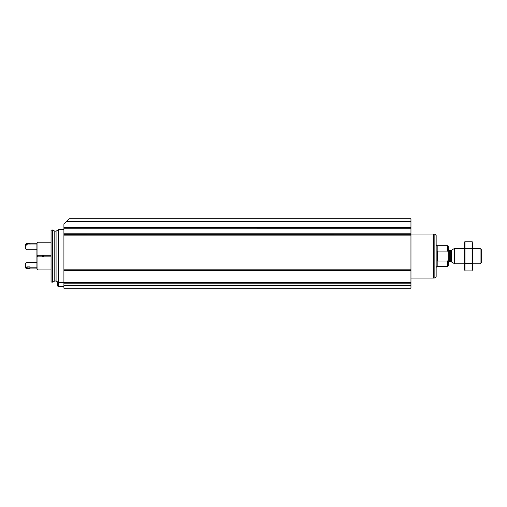<?xml version="1.0" encoding="UTF-8"?>
<svg xmlns="http://www.w3.org/2000/svg" width="507" height="507" viewBox="0 0 507 507"><rect width="100%" height="100%" fill="white"/><g stroke="black" fill="none" stroke-linecap="round" stroke-linejoin="round"><path stroke-width="0.76" d="M63.914 285.631L63.914 282.437L410.955 282.45L63.914 282.45L63.914 223.936L69.053 218.796L410.955 218.796L410.955 228.15L63.914 228.131L410.955 228.15L410.955 288.204L63.914 288.204L63.914 285.631L410.955 285.631M63.914 270.573L410.955 270.567L63.914 270.573M63.914 282.418L58.546 282.418L58.546 229.722L63.914 229.722M52.753 282.165L52.753 229.975L52.088 229.975L52.088 282.165L52.753 282.165L54.788 280.992L54.788 231.148L56.068 231.148L58.546 229.722M52.088 282.165L51.055 281.886L51.055 230.254L52.088 229.975M57.519 281.829L57.481 285.948L58.381 286.468L63.914 286.468M58.381 282.329L58.381 286.468M448.232 259.876L447.719 261.048L447.719 266.352L448.232 265.839L448.232 246.301L447.719 245.787L437.18 245.787L436.147 244.761M448.232 252.264L447.719 251.092L447.719 245.787M447.719 261.048L437.693 261.048L437.693 251.092L447.719 251.092M480.072 248.36L480.072 263.786L481.65 262.208L481.65 249.938L480.072 248.36L472.651 248.36M464.425 263.786L454.659 263.786L454.659 248.36L464.425 248.36M434.86 234.158L434.86 277.988L436.147 276.702L436.147 235.438L434.86 234.158L433.58 234.158M410.955 278.077L433.58 278.077L433.58 234.063L410.955 234.063M464.995 241.231L464.425 243.347L464.425 268.799L464.995 270.915L464.995 241.231L472.087 241.231L472.087 270.915L464.995 270.915M472.416 242.714L472.651 268.799L472.087 270.915M464.995 248.652L472.087 248.652M464.995 263.494L472.087 263.494M36.916 267.202L29.976 267.202L29.976 268.925L36.916 268.925L36.916 256.84L37.949 256.84L36.916 256.84L36.916 255.3L51.055 255.3M36.916 244.938L29.976 244.938L29.976 243.214L36.916 243.214L36.916 255.3L37.949 255.3L37.949 256.84L51.055 256.84M37.949 256.84L37.949 269.952L51.055 269.952M36.916 243.214L37.949 242.188L37.949 255.3M36.916 249.729L26.637 249.729L25.35 248.601L25.35 244.501L26.637 243.214L26.637 244.938L25.35 245.743M29.976 266.897L27.15 266.897L29.976 267.202M29.976 244.938L26.637 244.938M26.637 243.214L27.15 243.214L27.15 244.938M27.15 267.202L26.637 267.202L26.637 268.925L27.15 268.925L27.15 266.897M36.916 262.411L26.637 262.411L25.35 263.539L25.35 266.403L26.637 267.202M25.35 266.403L25.35 267.639L26.637 268.925M42.575 255.3L42.575 256.84M42.163 255.3L42.163 256.84M37.429 255.3L37.429 256.84M66.48 221.369L410.955 221.369M63.914 227.637L410.955 227.637M63.914 283.21L410.955 283.21M63.914 269.806L410.955 269.806M63.914 235.147L410.955 235.147M63.914 228.949L410.955 228.949M63.914 233.835L410.955 233.835M63.914 234.652L410.955 234.652L63.914 234.633M63.914 270.915L410.955 270.915M63.914 282.101L410.955 282.101M54.788 280.992L56.068 280.992L56.068 231.148M447.719 266.352L437.18 266.352L437.18 245.787M451.452 250.211L450.685 250.414L450.685 261.726L451.452 261.935L451.452 250.211L454.659 248.36M450.685 261.726L449.772 261.726L449.772 250.414C449.525 250.857 449.006 250.344 448.232 248.874M43.887 255.3L43.887 256.84M43.773 255.3L43.773 256.84M42.721 255.3L42.721 256.84M56.068 280.992L58.546 282.418M54.788 231.148L52.753 229.975M480.072 263.786L472.651 263.786M451.452 261.935L454.659 263.786M450.685 250.414L449.772 250.414M449.772 261.726C449.525 261.289 449.006 261.802 448.232 263.266M437.18 266.352L436.147 267.379M434.86 277.988L433.58 277.988M37.949 242.188L51.055 242.188M36.916 268.925L37.949 269.952M27.15 243.734L29.976 243.734M27.15 268.412L29.976 268.412"/></g></svg>

